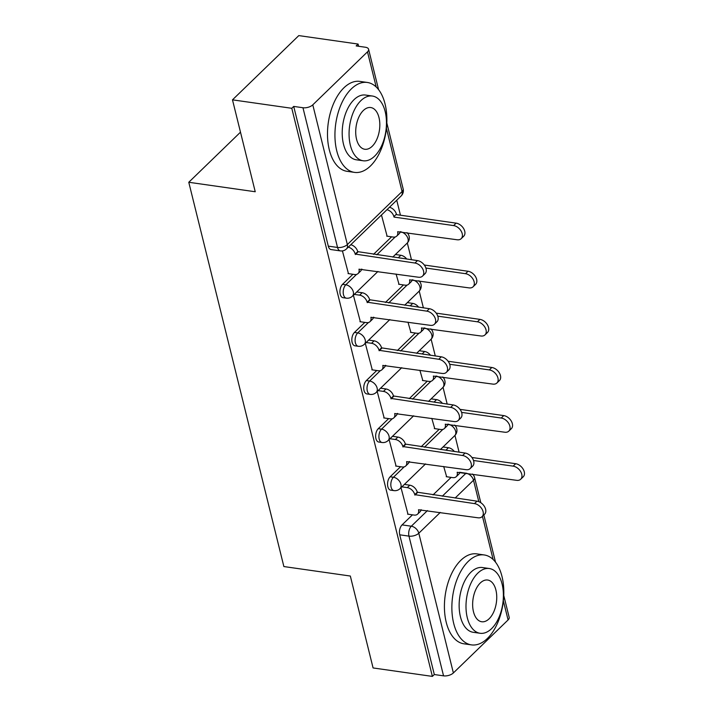 <?xml version="1.0" encoding="UTF-8"?>
<svg xmlns="http://www.w3.org/2000/svg" width="712" height="712" viewBox="0 0 712 712"><rect width="100%" height="100%" fill="white"/><g stroke="black" fill="none" stroke-linecap="round" stroke-linejoin="round"><path stroke-width="1.07" d="M400.553 466.734L390.167 476.791A7.262 4.067 98.1 0 0 387.835 486.697A7.262 4.067 98.1 0 0 390.674 490.15L393.95 490.613A7.262 4.067 -81.9 0 1 391.111 487.168A7.262 4.067 -81.9 0 1 393.451 477.254L404.176 466.858M388.645 418.62L378.268 428.677A7.262 4.067 98.1 0 0 375.927 438.583A7.262 4.067 98.1 0 0 378.766 442.036L382.041 442.499A7.262 4.067 -81.9 0 1 379.202 439.055A7.262 4.067 -81.9 0 1 381.543 429.14L392.267 418.745M376.737 370.507L366.36 380.564A7.262 4.067 98.1 0 0 364.019 390.47A7.262 4.067 98.1 0 0 366.858 393.923L370.133 394.386A7.262 4.067 -81.9 0 1 367.294 390.941A7.262 4.067 -81.9 0 1 369.635 381.027L380.359 370.632M364.829 322.394L354.451 332.451A7.262 4.067 98.1 0 0 352.111 342.356A7.262 4.067 98.1 0 0 354.95 345.81L358.234 346.272A7.262 4.067 -81.9 0 1 355.386 342.828A7.262 4.067 -81.9 0 1 357.727 332.913L368.451 322.518M352.921 274.28L342.543 284.337A7.262 4.067 98.1 0 0 340.202 294.252A7.262 4.067 98.1 0 0 343.042 297.696L346.326 298.159A7.262 4.067 -81.9 0 1 343.487 294.715A7.262 4.067 -81.9 0 1 345.818 284.8L356.552 274.405M459.098 452.2L454.95 435.424M447.189 404.087L443.042 387.31M435.281 355.973L431.134 339.206M423.382 307.86L419.226 291.092M411.474 259.747L407.317 242.979M400.447 215.211L396.735 200.214M358.643 46.28L358.092 44.055L356.16 45.924L365.398 47.241A7.262 3.524 -13.9 0 1 368.585 49.244A7.262 3.524 -13.9 0 1 367.49 51.843L312.791 104.842L347.358 244.554L402.066 191.555L386.42 128.329M232.486 99.84L291.787 108.295L432.38 676.4L373.079 667.945L350.331 576.035L283.874 566.556L188.778 182.272L255.234 191.75L232.486 99.84L298.791 35.6L358.092 44.055M503.758 595.446L509.178 617.348A7.262 3.524 166.1 0 1 508.083 619.947L453.375 672.947A7.262 3.524 166.1 0 1 443.549 675.848L434.311 674.531L399.735 534.81A7.262 4.067 -81.9 0 1 402.075 524.895L412.462 514.847M433.038 494.902L451.123 477.387M434.311 674.531L432.38 676.4M293.718 106.417L328.294 246.138A7.262 4.067 98.1 0 0 331.142 249.583L340.38 250.9A7.262 4.067 -81.9 0 1 337.533 247.456L302.956 107.734L293.718 106.417L291.787 108.295M302.956 107.734A7.262 3.524 -13.9 0 0 312.791 104.842M342.419 250.9L348.453 273.639M381.463 215.006L387.114 236.179M353.392 295.231L360.361 321.753M396.077 274.031L399.023 284.293M365.3 343.344L372.269 369.866M407.976 322.144L410.922 332.406M377.2 391.458L384.168 417.98M419.884 370.258L422.83 380.519M389.108 439.571L396.077 466.093M431.792 418.371L434.738 428.633M421.13 446.789L439.215 429.274M409.231 398.675L427.307 381.16M397.323 350.562L415.399 333.047M385.415 302.449L403.49 284.933M373.506 254.335L391.582 236.82M240.487 132.174L188.778 182.272M401.016 487.684L407.985 514.206M443.701 466.485L446.647 476.746M348.035 273.577L354.54 274.512A7.262 4.877 -134.1 0 0 358.065 273.559A7.262 4.877 -134.1 0 0 358.973 269.189L418.46 277.226A8.357 5.616 -134.1 0 0 422.519 276.131A8.357 5.616 -134.1 0 0 422.51 268.566A8.357 5.616 -134.1 0 0 414.945 263.04L355.235 254.077A7.262 4.877 -134.1 0 0 348.284 247.162M350.793 244.723A7.262 4.877 45.9 0 1 357.744 251.639L417.463 260.601A8.357 5.616 45.9 0 1 425.028 266.137A8.357 5.616 45.9 0 1 425.028 273.702L422.519 276.131M361.607 269.118A7.262 4.877 45.9 0 1 360.583 271.121L358.065 273.559M355.341 254.54L357.86 252.101M389.455 207.263A7.262 4.877 45.9 0 1 396.406 214.187L393.896 216.617A7.262 4.877 -134.1 0 0 386.945 209.702M386.696 236.126L393.202 237.052A7.262 4.877 -134.1 0 0 396.726 236.099A7.262 4.877 -134.1 0 0 397.634 231.729L457.122 239.766A8.357 5.616 -134.1 0 0 461.18 238.671A8.357 5.616 -134.1 0 0 461.171 231.115A8.357 5.616 -134.1 0 0 453.606 225.579L394.003 217.08M396.522 214.65L456.125 223.15A8.357 5.616 45.9 0 1 463.69 228.677A8.357 5.616 45.9 0 1 463.69 236.242L461.18 238.671M400.269 231.658A7.262 4.877 45.9 0 1 399.245 233.67L396.726 236.099M359.934 321.69L366.449 322.616A7.262 4.877 -134.1 0 0 369.973 321.673A7.262 4.877 -134.1 0 0 370.881 317.303L430.368 325.339A8.357 5.616 -134.1 0 0 434.427 324.245A8.357 5.616 -134.1 0 0 434.418 316.68A8.357 5.616 -134.1 0 0 426.853 311.153L367.134 302.191A7.262 4.877 -134.1 0 0 359.649 295.168L362.168 292.739A7.262 4.877 45.9 0 1 369.653 299.752L429.372 308.714A8.357 5.616 45.9 0 1 436.928 314.25A8.357 5.616 45.9 0 1 436.937 321.806L434.427 324.245M356.765 291.964L362.168 292.739M373.506 317.232A7.262 4.877 45.9 0 1 372.483 319.234L369.973 321.673M354.247 294.403L359.649 295.168M367.25 302.653L369.768 300.215M371.842 369.804L378.348 370.73A7.262 4.877 -134.1 0 0 381.881 369.786A7.262 4.877 -134.1 0 0 382.789 365.416L442.277 373.453A8.357 5.616 -134.1 0 0 446.335 372.358A8.357 5.616 -134.1 0 0 446.326 364.793A8.357 5.616 -134.1 0 0 438.761 359.266L379.042 350.304A7.262 4.877 -134.1 0 0 371.557 343.282L374.067 340.852A7.262 4.877 45.9 0 1 381.561 347.865L441.271 356.828A8.357 5.616 45.9 0 1 448.836 362.363A8.357 5.616 45.9 0 1 448.845 369.92L446.335 372.358M368.674 340.078L374.067 340.852M385.415 365.345A7.262 4.877 45.9 0 1 384.391 367.348L381.881 369.786M366.155 342.517L371.557 343.282M379.158 350.767L381.677 348.328M398.595 284.239L405.101 285.165A7.262 4.877 -134.1 0 0 408.635 284.213A7.262 4.877 -134.1 0 0 409.542 279.843L469.03 287.879A8.357 5.616 -134.1 0 0 473.088 286.785A8.357 5.616 -134.1 0 0 473.079 279.229A8.357 5.616 -134.1 0 0 465.514 273.693L425.892 268.041M399.717 258.073A7.262 4.877 -134.1 0 0 398.311 257.717L392.908 256.943M395.427 254.513L400.829 255.279A7.262 4.877 45.9 0 1 406.73 259.07M424.299 265.024L468.024 271.263A8.357 5.616 45.9 0 1 475.589 276.79A8.357 5.616 45.9 0 1 475.598 284.355L473.088 286.785M412.168 279.772A7.262 4.877 45.9 0 1 411.144 281.783L408.635 284.213M410.504 332.353L417.01 333.278A7.262 4.877 -134.1 0 0 420.543 332.326A7.262 4.877 -134.1 0 0 421.442 327.956L480.929 335.993A8.357 5.616 -134.1 0 0 484.997 334.898A8.357 5.616 -134.1 0 0 484.988 327.333A8.357 5.616 -134.1 0 0 477.423 321.806L437.8 316.155M411.625 306.187A7.262 4.877 -134.1 0 0 410.219 305.831L404.817 305.056M407.326 302.627L412.729 303.392A7.262 4.877 45.9 0 1 418.638 307.183M436.198 313.138L479.933 319.368A8.357 5.616 45.9 0 1 487.498 324.903A8.357 5.616 45.9 0 1 487.506 332.468L484.997 334.898M424.076 327.885A7.262 4.877 45.9 0 1 423.053 329.896L420.543 332.326M336.749 150.828A45.417 25.427 98.1 0 0 354.496 172.384A45.417 25.427 98.1 0 0 380.404 151.086A45.417 25.427 98.1 0 0 385.076 104.014A45.417 25.427 98.1 0 0 367.321 82.459A45.417 25.427 98.1 0 0 341.413 103.756A45.417 25.427 98.1 0 0 336.749 150.828M367.321 82.459L359.872 81.399A45.417 25.427 98.1 0 0 333.964 102.697A45.417 25.427 98.1 0 0 329.3 149.769A45.417 25.427 98.1 0 0 347.047 171.316L354.496 172.384M363.147 160.77L356.294 159.791A32.699 18.307 -81.9 0 1 343.513 144.278A32.699 18.307 -81.9 0 1 346.877 110.378A32.699 18.307 -81.9 0 1 365.523 95.052L372.376 96.031A32.699 18.307 98.1 0 0 353.731 111.357A32.699 18.307 98.1 0 0 350.366 145.257A32.699 18.307 98.1 0 0 363.147 160.77A32.699 18.307 98.1 0 0 381.801 145.435A32.699 18.307 98.1 0 0 385.165 111.544A32.699 18.307 98.1 0 0 372.376 96.031M378.98 117.533A21.075 11.801 98.1 0 0 370.738 107.539A21.075 11.801 98.1 0 0 358.715 117.418A21.075 11.801 98.1 0 0 356.552 139.258A21.075 11.801 98.1 0 0 364.793 149.262A21.075 11.801 98.1 0 0 376.808 139.383A21.075 11.801 98.1 0 0 378.98 117.533M453.678 623.329A45.417 25.427 98.1 0 0 471.433 644.876A45.417 25.427 98.1 0 0 497.341 623.587A45.417 25.427 98.1 0 0 502.004 576.506A45.417 25.427 98.1 0 0 484.249 554.959A45.417 25.427 98.1 0 0 458.341 576.248A45.417 25.427 98.1 0 0 453.678 623.329M484.249 554.959L476.8 553.892A45.417 25.427 98.1 0 0 450.892 575.189A45.417 25.427 98.1 0 0 446.228 622.27A45.417 25.427 98.1 0 0 463.984 643.817L471.433 644.876M480.084 633.271L473.222 632.292A32.699 18.307 -81.9 0 1 460.442 616.77A32.699 18.307 -81.9 0 1 463.806 582.879A32.699 18.307 -81.9 0 1 482.46 567.544L489.313 568.523A32.699 18.307 98.1 0 0 470.659 583.858A32.699 18.307 98.1 0 0 467.294 617.749A32.699 18.307 98.1 0 0 480.084 633.271A32.699 18.307 98.1 0 0 498.729 617.936A32.699 18.307 98.1 0 0 502.094 584.036A32.699 18.307 98.1 0 0 489.313 568.523M495.908 590.034A21.075 11.801 98.1 0 0 487.667 580.031A21.075 11.801 98.1 0 0 475.652 589.91A21.075 11.801 98.1 0 0 473.48 611.759A21.075 11.801 98.1 0 0 481.721 621.754A21.075 11.801 98.1 0 0 493.745 611.875A21.075 11.801 98.1 0 0 495.908 590.034M383.75 417.917L390.256 418.843A7.262 4.877 -134.1 0 0 393.789 417.899A7.262 4.877 -134.1 0 0 394.688 413.53L454.176 421.566A8.357 5.616 -134.1 0 0 458.234 420.472A8.357 5.616 -134.1 0 0 458.234 412.907A8.357 5.616 -134.1 0 0 450.669 407.38L390.95 398.417A7.262 4.877 -134.1 0 0 383.465 391.395L385.975 388.966A7.262 4.877 45.9 0 1 393.469 395.979L453.179 404.941A8.357 5.616 45.9 0 1 460.744 410.477A8.357 5.616 45.9 0 1 460.753 418.033L458.234 420.472M380.573 388.191L385.975 388.966M397.323 413.458A7.262 4.877 45.9 0 1 396.299 415.461L393.789 417.899M378.063 390.63L383.465 391.395M391.066 398.88L393.576 396.442M395.658 466.031L402.164 466.956A7.262 4.877 -134.1 0 0 405.698 466.013A7.262 4.877 -134.1 0 0 406.597 461.643L466.084 469.68A8.357 5.616 -134.1 0 0 470.142 468.585A8.357 5.616 -134.1 0 0 470.142 461.02A8.357 5.616 -134.1 0 0 462.577 455.493L402.858 446.531A7.262 4.877 -134.1 0 0 395.374 439.509L397.883 437.079A7.262 4.877 45.9 0 1 405.368 444.092L465.087 453.055A8.357 5.616 45.9 0 1 472.652 458.59A8.357 5.616 45.9 0 1 472.661 466.146L470.142 468.585M392.481 436.305L397.883 437.079M409.231 461.572A7.262 4.877 45.9 0 1 408.207 463.574L405.698 466.013M389.971 438.743L395.374 439.509M402.974 446.994L405.484 444.555M407.567 514.144L414.072 515.07A7.262 4.877 -134.1 0 0 417.606 514.126A7.262 4.877 -134.1 0 0 418.505 509.756L477.992 517.793A8.357 5.616 -134.1 0 0 482.051 516.698A8.357 5.616 -134.1 0 0 482.051 509.133A8.357 5.616 -134.1 0 0 474.486 503.607L414.767 494.644A7.262 4.877 -134.1 0 0 407.282 487.622L409.792 485.192A7.262 4.877 45.9 0 1 417.276 492.206L476.996 501.168A8.357 5.616 45.9 0 1 484.561 506.695A8.357 5.616 45.9 0 1 484.569 514.26L482.051 516.698M404.389 484.418L409.792 485.192M421.139 509.685A7.262 4.877 45.9 0 1 420.116 511.688L417.606 514.126M401.88 486.857L407.282 487.622M414.882 495.107L417.392 492.668M422.412 380.466L428.918 381.392A7.262 4.877 -134.1 0 0 432.451 380.439A7.262 4.877 -134.1 0 0 433.35 376.07L492.838 384.106A8.357 5.616 -134.1 0 0 496.896 383.012A8.357 5.616 -134.1 0 0 496.896 375.447A8.357 5.616 -134.1 0 0 489.331 369.92L449.699 364.268M423.524 354.3A7.262 4.877 -134.1 0 0 422.127 353.944L416.725 353.17M419.235 350.74L424.637 351.505A7.262 4.877 45.9 0 1 430.546 355.297M448.106 361.251L491.841 367.481A8.357 5.616 45.9 0 1 499.406 373.017A8.357 5.616 45.9 0 1 499.415 380.582L496.896 383.012M435.984 375.998A7.262 4.877 45.9 0 1 434.961 378.01L432.451 380.439M434.32 428.579L440.826 429.505A7.262 4.877 -134.1 0 0 444.359 428.553A7.262 4.877 -134.1 0 0 445.258 424.183L504.746 432.22A8.357 5.616 -134.1 0 0 508.804 431.125A8.357 5.616 -134.1 0 0 508.804 423.56A8.357 5.616 -134.1 0 0 501.239 418.033L461.607 412.382M435.433 402.413A7.262 4.877 -134.1 0 0 434.035 402.058L428.633 401.283M431.143 398.853L436.545 399.619A7.262 4.877 45.9 0 1 442.446 403.41M460.014 409.364L503.749 415.594A8.357 5.616 45.9 0 1 511.314 421.13A8.357 5.616 45.9 0 1 511.323 428.695L508.804 431.125M447.892 424.112A7.262 4.877 45.9 0 1 446.869 426.123L444.359 428.553M446.228 476.693L452.734 477.618A7.262 4.877 -134.1 0 0 456.258 476.666A7.262 4.877 -134.1 0 0 457.166 472.296L516.654 480.333A8.357 5.616 -134.1 0 0 520.712 479.238A8.357 5.616 -134.1 0 0 520.703 471.673A8.357 5.616 -134.1 0 0 513.138 466.146L473.516 460.495M447.341 450.527A7.262 4.877 -134.1 0 0 445.943 450.171L440.541 449.397M443.051 446.967L448.453 447.732A7.262 4.877 45.9 0 1 454.354 451.524M471.923 457.478L515.657 463.708A8.357 5.616 45.9 0 1 523.222 469.244A8.357 5.616 45.9 0 1 523.222 476.809L520.712 479.238M459.801 472.225A7.262 4.877 45.9 0 1 458.777 474.237L456.258 476.666M390.167 476.791L393.451 477.254A7.262 4.877 45.9 0 1 400.936 484.276A7.262 4.877 -134.1 0 1 400.028 488.637L425.571 463.904M378.268 428.677L381.543 429.14A7.262 4.877 45.9 0 1 389.028 436.162A7.262 4.877 -134.1 0 1 388.129 440.523L413.663 415.79M366.36 380.564L369.635 381.027A7.262 4.877 45.9 0 1 377.12 388.049A7.262 4.877 -134.1 0 1 376.221 392.419L401.755 367.677M354.451 332.451L357.727 332.913A7.262 4.877 45.9 0 1 365.212 339.935A7.262 4.877 -134.1 0 1 364.313 344.305L389.847 319.563M342.543 284.337L345.818 284.8A7.262 4.877 45.9 0 1 353.312 291.822A7.262 4.877 -134.1 0 1 352.404 296.192L377.938 271.45M402.075 524.895L411.313 526.212L427.449 510.584M442.277 496.219L466.022 473.213A7.262 4.067 -81.9 0 1 466.111 473.124M459.783 472.323L466.022 473.213A7.262 4.877 -134.1 0 1 473.507 480.235L455.119 498.053M440.292 512.418L418.807 533.235L453.375 672.947M508.083 619.947L503.348 600.83M493.122 559.49L482.442 516.325M478.811 501.657L473.507 480.235A7.262 3.524 -13.9 0 0 474.601 477.636A7.262 7.262 0 0 0 472.465 474.032M376.194 86.989L367.49 51.843M409.106 462.088L409.587 461.625M424.414 447.252L442.837 429.407M447.768 424.628L448.151 424.254A7.262 4.067 -81.9 0 1 448.248 424.165M447.875 424.21L448.151 424.254A7.262 4.877 -134.1 0 1 455.644 431.267A7.262 4.877 -134.1 0 1 454.737 435.637A7.262 7.262 0 0 0 454.594 425.073M397.198 413.975L397.679 413.512M412.506 399.138L430.929 381.294M435.86 376.514L436.251 376.141A7.262 4.067 -81.9 0 1 436.34 376.052M435.967 376.096L436.251 376.141A7.262 4.877 -134.1 0 1 443.736 383.154A7.262 4.877 -134.1 0 1 442.828 387.524A7.262 7.262 0 0 0 442.695 376.959M385.29 365.861L385.77 365.398M400.598 351.025L419.021 333.18M423.952 328.401L424.343 328.027A7.262 4.067 -81.9 0 1 424.432 327.938M424.058 327.983L424.343 328.027A7.262 4.877 -134.1 0 1 431.828 335.041A7.262 4.877 -134.1 0 1 430.92 339.41A7.262 7.262 0 0 0 430.787 328.846M373.382 317.748L373.862 317.285M388.69 302.912L407.113 285.067M412.043 280.288L412.435 279.914A7.262 4.067 -81.9 0 1 412.524 279.825M412.15 279.869L412.435 279.914A7.262 4.877 -134.1 0 1 419.92 286.927A7.262 4.877 -134.1 0 1 419.021 291.297A7.262 7.262 0 0 0 418.878 280.733M361.482 269.634L361.954 269.172M376.782 254.798L395.213 236.954M400.144 232.174L400.527 231.8A7.262 4.067 -81.9 0 1 400.625 231.712M400.242 231.756L400.527 231.8A7.262 4.877 -134.1 0 1 408.012 238.814A7.262 4.877 -134.1 0 1 407.113 243.184A7.262 7.262 0 0 0 406.97 232.619M328.294 246.138L337.533 247.456A7.262 3.524 166.1 0 0 347.358 244.554A7.262 4.877 45.9 0 1 346.459 248.924L401.168 195.925A7.262 7.262 0 0 0 403.161 188.956L386.821 122.945M399.735 534.81L408.973 536.127A7.262 4.067 -81.9 0 1 411.313 526.212A7.262 4.877 -134.1 0 1 418.807 533.235A7.262 3.524 166.1 0 1 408.973 536.127L443.549 675.848M403.161 188.956A7.262 3.524 -13.9 0 1 402.066 191.555A7.262 4.877 45.9 0 1 401.168 195.925M355.235 254.077L357.744 251.639M414.945 263.04L417.463 260.601M396.406 214.187L393.896 216.617M456.125 223.15L453.606 225.579M367.134 302.191L369.653 299.752M426.853 311.153L429.372 308.714M379.042 350.304L381.561 347.865M438.761 359.266L441.271 356.828M400.829 255.279L398.311 257.717M468.024 271.263L465.514 273.693M412.729 303.392L410.219 305.831M479.933 319.368L477.423 321.806M390.95 398.417L393.469 395.979M450.669 407.38L453.179 404.941M402.858 446.531L405.368 444.092M462.577 455.493L465.087 453.055M414.767 494.644L417.276 492.206M474.486 503.607L476.996 501.168M424.637 351.505L422.127 353.944M491.841 367.481L489.331 369.92M436.545 399.619L434.035 402.058M503.749 415.594L501.239 418.033M448.453 447.732L445.943 450.171M515.657 463.708L513.138 466.146M407.113 243.184L392.766 257.085M346.326 298.159A7.262 7.262 0 0 0 352.404 296.192M419.021 291.297L404.674 305.199M358.234 346.272A7.262 7.262 0 0 0 364.313 344.305M430.92 339.41L416.582 353.312M370.133 394.386A7.262 7.262 0 0 0 376.221 392.419M442.828 387.524L428.49 401.426M382.041 442.499A7.262 7.262 0 0 0 388.129 440.523M454.737 435.637L440.399 449.53M393.95 490.613A7.262 7.262 0 0 0 400.028 488.637M495.516 562.16L483.84 514.963M480.805 502.708L474.601 477.636M340.38 250.9A7.262 7.262 0 0 0 346.459 248.924M378.588 89.659L368.585 49.244"/></g></svg>
